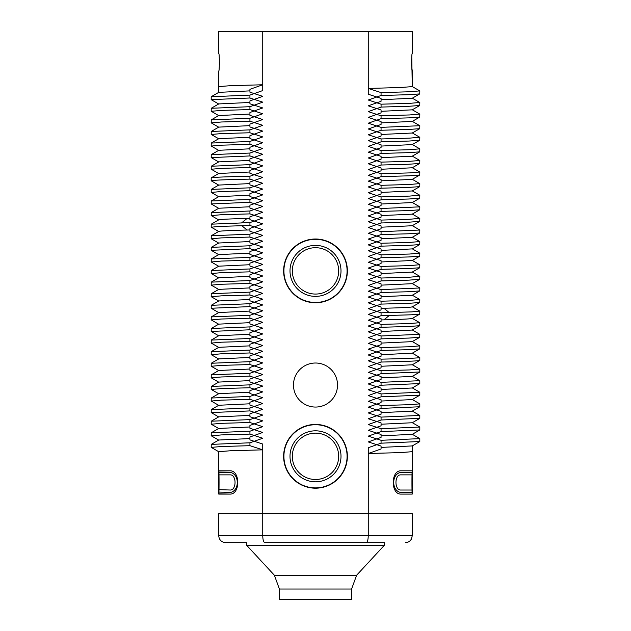 <?xml version="1.0" encoding="UTF-8"?>
<svg xmlns="http://www.w3.org/2000/svg" width="631" height="631" viewBox="0 0 631 631"><rect width="100%" height="100%" fill="white"/><g stroke="black" fill="none" stroke-linecap="round" stroke-linejoin="round"><path stroke-width="0.95" d="M411.767 67.367L412.272 70.956L412.272 86.605L400.559 87.52L368.259 88.435L381.061 92.591L409.622 91.771L419.741 90.888M412.217 364.821L419.804 360.404C419.094 360.956 406.183 361.5 381.061 362.052L368.259 366.587L381.061 370.752L409.622 369.932L419.804 369.103L419.804 371.998L381.061 373.639L368.259 378.182L381.061 382.339L419.804 380.698L419.804 383.585L381.061 385.233L368.259 389.769L381.061 393.933L419.804 392.285L419.804 395.18L381.061 396.82L368.259 401.363L381.061 405.52L409.622 404.7L419.804 403.872L419.804 406.766L381.061 408.407L368.259 412.95L381.061 417.107L419.804 415.466L419.804 418.353L381.061 420.001L368.259 424.537L381.061 428.701L419.804 427.053L419.804 429.948L381.061 431.588L368.259 436.131L381.061 440.288L419.804 438.648L419.804 441.534L381.061 443.183L368.259 447.718L368.259 513.689L412.272 513.689L368.259 513.689L412.272 513.689L412.272 535.703L368.259 535.703L368.259 513.689L262.741 513.689L368.259 513.689L262.741 513.689L262.741 535.703L218.728 535.703L218.728 513.689L262.741 513.689L218.728 513.689L262.741 513.689L262.741 449.848L249.939 445.683L249.939 442.796L262.741 438.253L249.939 434.096L249.939 431.21L262.741 426.666L249.939 422.51L249.939 419.615L262.741 415.08L249.939 410.915L249.939 408.028L262.741 403.485L249.939 399.328L249.939 396.434L262.741 391.898L249.939 387.742L249.939 384.847L262.741 380.304L249.939 376.147L249.939 373.26L262.741 368.717L249.939 364.56L249.939 361.666L262.741 357.13L249.939 352.966L249.939 350.079L262.741 345.536L249.939 341.379L249.939 338.484L262.741 333.949L249.939 329.792L249.939 326.897L262.741 322.362L249.939 318.198L249.939 315.311L262.741 310.767L249.939 306.611L249.939 303.716L262.741 299.181L249.939 295.016L249.939 292.129L262.741 287.586L249.939 283.429L249.939 280.543L262.741 275.999L249.939 271.843L249.939 268.948L262.741 264.413L249.939 260.248L249.939 257.361L262.741 252.818L249.939 248.661L249.939 245.767L262.741 241.231L249.939 237.067L249.939 234.18L262.741 229.637L249.939 225.48L249.939 222.593L262.741 218.05L249.939 213.893L249.939 210.999L262.741 206.463L249.939 202.299L249.939 199.412L262.741 194.869L249.939 190.712L249.939 187.817L262.741 183.282L249.939 179.125L249.939 176.23L262.741 171.687L249.939 167.53L249.939 164.644L262.741 160.1L249.939 155.944L249.939 153.049L262.741 148.514L249.939 144.349L249.939 141.462L262.741 136.919L249.939 132.762L249.939 129.868L262.741 125.332L249.939 121.176L249.939 118.281L262.741 113.746L249.939 109.581L249.939 106.694L262.741 102.151L249.939 97.994L211.196 99.635L211.196 96.748L249.939 95.1L262.741 90.564L262.741 31.55L412.272 31.55L368.259 31.55L368.259 88.435M411.633 59.559L411.641 65.182M411.767 57.113L412.272 86.605M249.939 90.872L218.752 92.355M262.741 513.689L262.741 444.05L249.939 439.894L249.939 436.999L262.741 432.464L249.939 428.299L249.939 425.412L262.741 420.869L249.939 416.712L249.939 413.818L262.741 409.282L249.939 405.126L249.939 402.231L262.741 397.696L249.939 393.531L249.939 390.644L262.741 386.101L249.939 381.944L249.939 379.05L262.741 374.514L249.939 370.35L249.939 367.463L262.741 362.92L249.939 358.763L249.939 355.876L262.741 351.333L249.939 347.176L249.939 344.281L262.741 339.746L249.939 335.582L249.939 332.695L262.741 328.152L249.939 323.995L249.939 321.1L262.741 316.565L249.939 312.408L249.939 309.513L262.741 304.97L249.939 300.813L249.939 297.927L262.741 293.383L249.939 289.227L249.939 286.332L262.741 281.797L249.939 277.632L249.939 274.745L262.741 270.202L249.939 266.045L249.939 263.151L262.741 258.615L249.939 254.459L249.939 251.564L262.741 247.029L249.939 242.864L249.939 239.977L262.741 235.434L249.939 231.277L249.939 228.383L262.741 223.847L249.939 219.683L249.939 216.796L262.741 212.253L249.939 208.096L249.939 205.209L262.741 200.666L249.939 196.509L249.939 193.614L262.741 189.079L249.939 184.915L249.939 182.028L262.741 177.485L249.939 173.328L249.939 170.433L262.741 165.898L249.939 161.733L249.939 158.846L262.741 154.303L249.939 150.146L249.939 147.26L262.741 142.716L249.939 138.56L249.939 135.665L262.741 131.13L249.939 126.965L249.939 124.078L262.741 119.535L249.939 115.378L249.939 112.484L262.741 107.948L249.939 103.792L249.939 100.897L262.741 96.354L249.939 92.197L249.939 89.31L262.741 84.767L262.741 31.55L218.728 31.55L368.259 31.55L368.259 94.232L381.061 98.389L381.061 101.283L368.259 105.819L381.061 109.983L381.061 112.87L368.259 117.413L381.061 121.57L381.061 124.457L368.259 129L381.061 133.157L381.061 136.051L368.259 140.587L381.061 144.751L381.061 147.638L368.259 152.181L381.061 156.338L381.061 159.233L368.259 163.768L381.061 167.925L381.061 170.82L368.259 175.363L381.061 179.519L381.061 182.406L368.259 186.95L381.061 191.106L381.061 194.001L368.259 198.536L381.061 202.701L381.061 205.588L368.259 210.131L381.061 214.288L381.061 217.182L368.259 221.718L381.061 225.874L381.061 228.769L368.259 233.304L381.061 237.469L381.061 240.356L368.259 244.899L381.061 249.056L381.061 251.95L368.259 256.486L381.061 260.65L381.061 263.537L368.259 268.08L381.061 272.237L381.061 275.124L368.259 279.667L381.061 283.824L381.061 286.719L368.259 291.254L381.061 295.418L381.061 298.305L368.259 302.848L381.061 307.005L381.061 309.9L368.259 314.435L381.061 318.592L381.061 321.487L368.259 326.03L381.061 330.187L381.061 333.073L368.259 337.617L381.061 341.773L381.061 344.668L368.259 349.203L381.061 353.368L381.061 356.255L368.259 360.798L381.061 364.955L381.061 367.849L368.259 372.385L381.061 376.541L381.061 379.436L368.259 383.971L381.061 388.136L381.061 391.023L368.259 395.566L381.061 399.723L381.061 402.617L368.259 407.153L381.061 411.317L381.061 414.204L368.259 418.747L381.061 422.904L381.061 425.799L368.259 430.334L381.061 434.491L381.061 437.386L368.259 441.921L381.061 446.085L381.061 448.972L368.259 453.515L400.559 452.601L412.272 451.678L412.272 471.01M219.138 68.511L219.233 67.367M219.375 64.946L219.422 62.248M219.375 59.582L219.209 56.861M218.728 53.572L218.728 31.55L218.728 53.572M218.768 70.956C219.533 71.469 219.533 53.043 218.768 53.572C219.533 53.02 219.533 71.5 218.768 70.956L218.768 70.956M381.061 447.411L412.248 445.928M412.272 492.101L412.248 494.089L400.448 494.089C390.826 493.694 390.826 471.191 400.448 470.805L412.248 470.805L412.217 472.256A1.159 1.159 90 0 1 412.248 472.54L412.248 492.346L400.141 492.346C391.528 490.169 391.606 474.591 400.141 472.54L412.248 472.54M412.248 470.805L400.448 470.805C390.826 471.191 390.826 493.694 400.448 494.089L412.248 494.089C411.846 494.838 411.846 470.048 412.248 470.805L412.272 472.816M218.728 472.785L218.728 451.678L230.441 450.763L262.741 449.848M218.728 471.034L230.552 470.805C240.174 471.191 240.174 493.694 230.552 494.089L218.728 493.852L218.728 489.664L230.552 490.027C236.53 489.735 236.53 475.151 230.552 474.859L218.752 474.859L218.752 490.027M218.752 494.089L230.552 494.089C240.174 493.694 240.174 471.191 230.552 470.805L218.752 470.805C219.154 470.048 219.154 494.838 218.752 494.089L218.783 492.637M347.373 270.88A31.873 31.873 0 0 0 315.5 239.007A31.873 31.873 0 0 0 283.627 270.88A31.873 31.873 0 0 0 315.5 302.754A31.873 31.873 0 0 0 347.373 270.88A31.873 31.873 0 0 0 315.5 239.007A31.873 31.873 0 0 0 283.627 270.88A31.873 31.873 0 0 0 315.5 302.754A31.873 31.873 0 0 0 347.373 270.88M249.939 95.1L249.939 97.994M419.804 90.951L419.757 93.901L408.935 94.689L381.061 95.486L381.061 92.591M381.061 95.486L368.259 100.021L381.061 104.186L409.622 103.366L419.733 102.467M419.804 102.537L419.757 105.487L408.92 106.284L381.061 107.073L381.061 104.186M381.061 107.073L368.259 111.616L381.061 115.773L409.622 114.952L419.725 114.053M419.804 114.132L419.757 117.074L408.927 117.871L381.061 118.667L381.061 115.773M381.061 118.667L368.259 123.203L381.061 127.367L419.804 125.719L412.224 121.31M419.804 125.719L419.757 128.669L408.935 129.458L381.061 130.254L381.061 127.367M381.061 130.254L368.259 134.797L381.061 138.954L409.622 138.134L419.718 137.235M419.804 137.313L419.757 140.256L408.912 141.052L381.061 141.841L381.061 138.954M381.061 141.841L368.259 146.384L381.061 150.541L409.622 149.721L419.733 148.829M419.804 148.9L419.757 151.85L408.92 152.639L381.061 153.436L381.061 150.541M381.061 153.436L368.259 157.971L381.061 162.135L409.622 161.315L419.804 160.487L412.224 156.078M419.804 160.487L419.757 163.437L408.935 164.234L381.061 165.022L381.061 162.135M381.061 165.022L368.259 169.565L381.061 173.722L409.622 172.902L419.733 172.011M419.804 172.082L419.757 175.024L408.935 175.82L381.061 176.617L381.061 173.722M381.061 176.617L368.259 181.152L381.061 185.317L409.622 184.489L419.725 183.597M419.804 183.668L419.757 186.618L408.912 187.407L381.061 188.204L381.061 185.317M381.061 188.204L368.259 192.747L381.061 196.904L409.622 196.083L419.741 195.192M419.804 195.263L419.757 198.205L408.927 199.002L381.061 199.79L381.061 196.904M381.061 199.79L368.259 204.334L381.061 208.49L419.804 206.85L412.224 202.441M419.804 206.85L419.757 209.792L408.935 210.588L381.061 211.385L381.061 208.49M381.061 211.385L368.259 215.92L381.061 220.085L409.622 219.257L419.733 218.365M419.804 218.436L419.757 221.386L408.927 222.183L381.061 222.972L381.061 220.085M381.061 222.972L368.259 227.515L381.061 231.672L419.804 230.031L412.224 225.622M419.804 230.031L419.757 232.973L408.927 233.77L381.061 234.566L381.061 231.672M381.061 234.566L368.259 239.102L381.061 243.258L409.622 242.438L419.718 241.539M419.804 241.618L419.757 244.568L408.92 245.356L381.061 246.153L381.061 243.258M381.061 246.153L368.259 250.696L381.061 254.853L409.622 254.033L419.749 253.149M419.804 253.205L419.757 256.154L408.935 256.951L381.061 257.74L381.061 254.853M381.061 257.74L368.259 262.283L381.061 266.44L409.622 265.619L419.725 264.728M419.804 264.799L419.757 267.749L408.912 268.538L381.061 269.334L381.061 266.44M381.061 269.334L368.259 273.87L381.061 278.034L409.622 277.206L419.718 276.315M419.804 276.386L419.757 279.336L408.92 280.132L381.061 280.921L381.061 278.034M381.061 280.921L368.259 285.464L381.061 289.621L419.804 287.981L412.224 283.564M419.804 287.981L419.757 290.923L408.935 291.719L381.061 292.516L381.061 289.621M381.061 292.516L368.259 297.051L381.061 301.208L409.622 300.388L419.725 299.496M419.804 299.567L419.757 302.517L408.912 303.306L381.061 304.103L381.061 301.208M381.061 304.103L368.259 308.638L381.061 312.802L411.869 311.88L419.733 311.091M419.804 311.154L419.757 314.104L411.254 314.798L381.061 315.689L381.061 312.802M381.061 315.689L368.259 320.232L381.061 324.389L409.622 323.569L419.725 322.678M419.804 322.749L419.757 325.699L408.912 326.487L381.061 327.284L381.061 324.389M381.061 327.284L368.259 331.819L381.061 335.984L419.804 334.335L412.224 329.926M419.804 334.335L419.757 337.285L408.927 338.074L381.061 338.871L381.061 335.984M381.061 338.871L368.259 343.414L381.061 347.571L409.622 346.75L419.749 345.867M419.804 345.93L419.757 348.872L408.935 349.669L381.061 350.457L381.061 347.571M381.061 350.457L368.259 355.001L381.061 359.157C406.183 358.613 419.094 358.061 419.804 357.517L419.725 357.446M381.061 362.052L381.061 359.157M381.061 373.639L381.061 370.752M381.061 385.233L381.061 382.339M381.061 396.82L381.061 393.933M381.061 408.407L381.061 405.52M381.061 420.001L381.061 417.107M381.061 431.588L381.061 428.701M381.061 443.183L381.061 440.288M347.373 456.316A31.873 31.873 0 0 0 315.5 424.442A31.873 31.873 0 0 0 283.627 456.316A31.873 31.873 0 0 0 315.5 488.189A31.873 31.873 0 0 0 347.373 456.316A31.873 31.873 0 0 0 315.5 424.442A31.873 31.873 0 0 0 283.627 456.316A31.873 31.873 0 0 0 315.5 488.189A31.873 31.873 0 0 0 347.373 456.316M337.522 385.036A22.022 22.022 0 0 1 315.5 407.058A22.022 22.022 0 0 1 293.478 385.036A22.022 22.022 0 0 1 315.5 363.014A22.022 22.022 0 0 1 337.522 385.036M412.24 411.167L381.061 412.642M249.939 415.387L218.776 416.846L211.243 421.2L249.939 419.615M249.939 410.915L211.196 412.564L218.776 416.973M412.248 422.746L381.061 424.229M249.939 426.974L218.776 428.441L211.243 432.795L249.939 431.21M249.939 422.51L221.378 423.33L211.275 424.221M419.765 430.003L412.224 434.357L381.061 435.824M249.939 438.569L218.776 440.028L211.243 444.382L249.939 442.796M249.939 434.096L221.378 434.917L211.267 435.808M249.939 445.683L221.378 446.511L211.259 447.395M249.939 109.581L221.378 110.401L211.267 111.293M211.196 111.23L211.243 108.28L249.939 106.694M249.939 121.176L221.378 121.996L211.267 122.887M211.196 122.816L211.243 119.866L249.939 118.281M249.939 132.762L221.378 133.583L211.275 134.482M211.196 134.403L211.243 131.461L249.939 129.868M249.939 144.349L221.378 145.177L211.259 146.061M211.196 145.998L211.243 143.048L249.939 141.462M249.939 155.944L211.196 157.584L218.776 161.993M211.196 157.584L211.243 154.642L249.939 153.049M249.939 167.53L221.378 168.351L211.275 169.25M211.196 169.179L211.243 166.229L249.939 164.644M249.939 179.125C224.825 179.669 211.906 180.214 211.196 180.766L211.275 180.837M218.697 185.104L211.196 180.766L211.196 177.871L218.783 173.462M211.196 177.871C211.906 177.327 224.825 176.775 249.939 176.23M249.939 190.712L221.378 191.532L211.251 192.416M211.196 192.352L211.243 189.41L249.939 187.817M249.939 202.299L211.196 203.947L218.776 208.356M211.196 203.947L211.243 200.997L249.939 199.412M249.939 213.893L221.378 214.714L211.275 215.605M211.196 215.534L211.243 212.584L249.939 210.999M249.939 225.48L219.131 226.403L211.267 227.192M211.196 227.128L211.243 224.179L249.939 222.593M249.939 237.067L221.378 237.895L211.275 238.786M211.196 238.715L211.243 235.765L249.939 234.18M249.939 248.661L211.196 250.302L218.776 254.711M211.196 250.302L211.243 247.36L249.939 245.767M249.939 260.248L221.378 261.068L211.282 261.968M211.196 261.897L211.243 258.947L249.939 257.361M249.939 271.843L221.378 272.663L211.275 273.554M211.196 273.483L211.243 270.533L249.939 268.948M249.939 283.429L221.378 284.25L211.251 285.133M211.196 285.07L211.243 282.128L249.939 280.543M249.939 295.016L221.378 295.844L211.282 296.736M211.196 296.665L211.243 293.715L249.939 292.129M249.939 306.611L211.196 308.251L218.776 312.66M211.196 308.251L211.243 305.309L249.939 303.716M249.939 318.198L221.378 319.018L211.267 319.917M211.196 319.846L211.243 316.896L249.939 315.311M249.939 329.792L211.196 331.433L218.776 335.842M211.196 331.433L211.243 328.483L249.939 326.897M249.939 341.379L221.378 342.199L211.259 343.09M211.196 343.019L211.243 340.077L249.939 338.484M249.939 352.966L221.378 353.794L211.275 354.685M211.196 354.614L211.243 351.664L249.939 350.079M249.939 364.56L221.378 365.381L211.267 366.272M211.196 366.201L211.243 363.259L249.939 361.666M249.939 376.147L221.378 376.967L211.196 377.795L218.776 382.205M211.196 377.795L211.243 374.846L249.939 373.26M419.804 380.698L412.224 376.289M249.939 387.742L221.378 388.562L211.267 389.453M211.196 389.382L211.243 386.432L249.939 384.847M249.939 399.328L221.378 400.149L211.282 401.048M211.196 400.969L211.243 398.027L249.939 396.434M211.196 412.564L211.243 409.614L249.939 408.028M211.196 424.15L211.243 421.2M211.196 435.737L211.243 432.795M211.196 447.332L211.243 444.382M419.757 93.893L412.224 98.255L381.061 99.714M249.939 102.459L218.776 103.926L211.235 108.28M419.757 105.487L412.224 109.841L381.061 111.308M249.939 114.053L218.752 115.536M419.757 117.074L412.224 121.428L381.061 122.895M249.939 125.64L218.76 127.115M419.765 128.669L412.224 133.023L381.061 134.482M249.939 137.235L218.776 138.694L211.243 143.048M412.24 144.602L381.061 146.076M419.765 151.842L412.224 156.204L381.061 157.663M249.939 148.821L218.776 150.288L211.235 154.642M419.765 163.437L412.224 167.791L381.061 169.258M249.939 160.408L218.776 161.875L211.243 166.229M249.939 172.003L218.752 173.478M419.757 175.024L412.224 179.378L381.061 180.845M249.939 183.589L218.752 185.072M412.24 190.956L381.061 192.431M419.765 198.205L412.224 202.559L381.061 204.026M249.939 195.176L218.776 196.643L211.235 200.997M381.061 215.613L412.224 214.146L419.765 209.792M249.939 206.771L218.776 208.23L211.243 212.592M218.728 219.888C219.209 219.399 228.659 218.918 247.068 218.436L249.939 218.358M218.752 219.84L211.243 224.179M419.757 221.386L412.224 225.74L381.061 227.207M249.939 229.952L247.068 230.023C228.635 230.504 219.186 230.985 218.728 231.474M419.765 232.973L412.224 237.327L381.061 238.794M412.248 248.906L381.061 250.381M249.939 241.539L218.776 243.006L211.235 247.36M381.061 261.975L412.24 260.493M249.939 253.126L218.752 254.608M218.776 266.179L249.939 264.72M412.224 272.103L381.061 273.562M412.248 283.674L381.061 285.149M249.939 276.307L218.76 277.79M419.765 290.923L412.224 295.276L381.061 296.744M249.939 287.902L218.752 289.377M381.061 308.33L383.932 308.259C402.365 307.778 411.806 307.297 412.272 306.808M249.939 299.488L218.776 300.955L211.235 305.309M211.243 316.896L218.776 312.542L249.939 311.075M412.248 318.442L419.757 314.104M412.272 318.395C411.791 318.884 402.341 319.365 383.932 319.846L381.061 319.925M419.757 325.691L412.224 330.045L381.061 331.512M249.939 322.67L218.776 324.129L211.235 328.491M419.765 337.285L412.224 341.639L381.061 343.098M249.939 334.256L218.776 335.724L211.235 340.077M249.939 345.851L218.76 347.326M412.248 353.21L381.061 354.693M249.939 357.438L218.776 358.905L211.243 363.259M412.248 364.805L381.061 366.28M419.757 372.053L412.224 376.407L381.061 377.874M249.939 369.025L218.776 370.492L211.235 374.846M419.765 383.64L412.224 387.994L381.061 389.461M249.939 380.619L218.776 382.078L211.235 386.432M249.939 392.206L218.76 393.681M419.757 395.227L412.224 399.589L381.061 401.048M249.939 403.793L218.776 405.26L211.235 409.614M283.918 456.316A31.582 31.582 0 0 0 315.5 487.897A31.582 31.582 0 0 0 347.082 456.316A31.582 31.582 0 0 0 315.5 424.734A31.582 31.582 0 0 0 283.918 456.316M292.319 456.316A23.181 23.181 0 0 1 315.5 433.134A23.181 23.181 0 0 1 338.681 456.316A23.181 23.181 0 0 1 315.5 479.497A23.181 23.181 0 0 1 292.319 456.316M283.918 270.88A31.582 31.582 0 0 0 315.5 302.462A31.582 31.582 0 0 0 347.082 270.88A31.582 31.582 0 0 0 315.5 239.299A31.582 31.582 0 0 0 283.918 270.88M292.319 270.88A23.181 23.181 0 0 1 315.5 247.699A23.181 23.181 0 0 1 338.681 270.88A23.181 23.181 0 0 1 315.5 294.062A23.181 23.181 0 0 1 292.319 270.88M384.46 542.66L264.854 542.66L384.46 542.66L384.216 545.429L246.784 545.429L246.54 542.66L225.677 542.66C221.418 542.21 219.099 539.891 218.728 535.703M264.846 542.66C263.577 542.329 262.875 540.01 262.741 535.703L368.259 535.703C368.125 540.01 367.423 542.329 366.154 542.66M351.601 589.023L279.399 589.023L279.399 599.45L351.601 599.45L351.601 589.023L356.61 575.251L274.39 575.251L246.784 545.429M218.728 471.191L218.783 472.256A1.159 1.159 90 0 0 218.752 472.54L218.752 474.859M218.752 472.54L230.859 472.54C239.472 474.717 239.394 490.295 230.859 492.346L218.728 492.077M412.248 490.027L400.448 490.027C394.47 489.735 394.47 475.151 400.448 474.859L412.248 474.859M262.741 84.767L230.441 85.682L218.728 86.605L218.728 70.956L218.728 92.371M412.232 53.572C411.467 53.02 411.467 71.508 412.232 70.956M411.743 67.107L411.649 65.395M368.259 513.689L368.259 453.515M241.744 222.782L247.068 218.436M247.068 230.023L241.744 225.677M389.256 312.605L383.932 308.259M383.932 319.846L389.256 315.5M419.804 360.404L419.804 357.517L412.303 353.179M290 456.316A25.5 25.5 0 0 1 315.5 430.815A25.5 25.5 0 0 1 341 456.316A25.5 25.5 0 0 1 315.5 481.816A25.5 25.5 0 0 1 290 456.316M290 270.88A25.5 25.5 0 0 1 315.5 245.38A25.5 25.5 0 0 1 341 270.88A25.5 25.5 0 0 1 315.5 296.381A25.5 25.5 0 0 1 290 270.88M412.272 53.572L412.272 31.55L412.272 53.572M412.272 471.034L412.272 445.912M412.217 411.175L419.757 406.821M412.224 422.762L419.757 418.408M218.783 428.559L211.243 424.206M218.776 440.146L211.243 435.792M412.217 445.943L419.757 441.59M218.776 451.741L211.243 447.387M218.783 104.044L211.243 99.69M218.776 115.639L211.235 111.277M218.783 127.225L211.243 122.871M218.776 138.812L211.243 134.458M412.224 86.542L419.757 90.896M412.224 98.136L419.757 102.49M218.783 92.339L211.243 96.693M412.217 109.723L419.757 114.077M218.776 115.52L211.243 119.874M218.783 127.107L211.243 131.461M412.224 132.904L419.757 137.258M412.224 144.491L419.765 148.845M412.217 167.672L419.757 172.026M412.217 144.609L419.757 140.256M218.776 150.407L211.243 146.053M218.776 173.58L211.243 169.226M412.224 179.259L419.757 183.613M412.224 190.854L419.765 195.208M218.776 185.057L211.243 189.41M412.217 214.027L419.757 218.381M218.783 185.175L211.243 180.821M412.217 190.972L419.757 186.618M218.776 196.769L211.243 192.408M218.776 219.943L211.243 215.589M412.224 237.209L419.757 241.563M218.783 231.411L211.243 235.765M412.224 248.795L419.757 253.149M412.224 260.39L419.757 264.744M218.783 254.593L211.243 258.947M218.783 231.538L211.243 227.184M218.776 243.124L211.243 238.77M412.217 248.922L419.757 244.568M412.224 260.508L419.757 256.154M218.776 266.306L211.243 261.952M412.217 272.103L419.757 267.741M412.224 271.977L419.757 276.331M218.783 266.179L211.243 270.533M218.776 277.774L211.243 282.128M412.224 295.158L419.757 299.512M218.783 289.361L211.243 293.715M412.217 306.745L419.757 311.099M218.776 277.892L211.243 273.538M412.217 283.69L419.757 279.336M218.776 289.487L211.243 285.125M218.776 301.074L211.243 296.72M412.217 306.871L419.757 302.517M412.224 318.339L419.757 322.693M412.224 341.513L419.757 345.875M412.217 353.108L419.757 357.461M218.783 347.31L211.243 351.664M218.783 324.255L211.243 319.901M218.776 347.429L211.235 343.075M412.224 353.226L419.757 348.872M218.776 359.023L211.243 354.669M412.224 364.694L419.757 369.048M412.224 387.876L419.757 392.23M218.783 393.673L211.243 398.027M218.783 370.61L211.243 366.256M218.776 393.791L211.235 389.437M218.776 405.378L211.243 401.024M412.224 399.47L419.757 403.824M412.217 411.057L419.757 415.411M412.224 422.644L419.765 426.998M412.217 434.238L419.757 438.592M412.272 535.703L411.412 539.055C410.04 541.366 408.005 542.565 405.323 542.66M356.61 575.251L384.216 545.429M279.399 589.023L274.39 575.251M218.728 471.01L218.728 451.678"/></g></svg>
